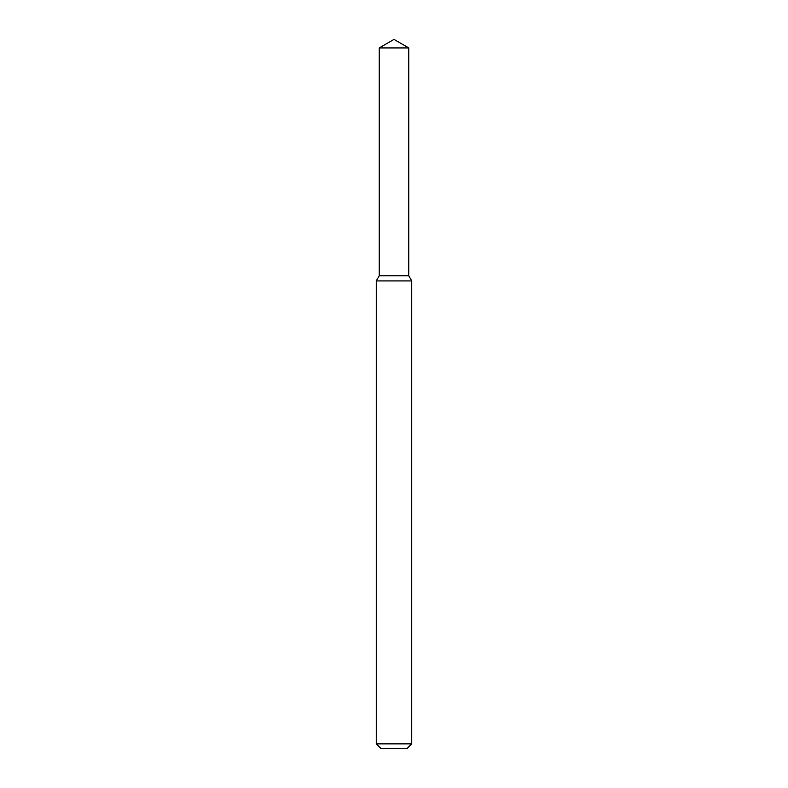 <?xml version="1.0" encoding="UTF-8"?>
<svg xmlns="http://www.w3.org/2000/svg" width="788" height="788" viewBox="0 0 788 788"><rect width="100%" height="100%" fill="white"/><g stroke="black" fill="none" stroke-linecap="round" stroke-linejoin="round"><path stroke-width="1.18" d="M379.225 47.93L379.225 275.8L408.775 275.8L411.73 280.922L376.27 280.922L379.225 275.8L408.775 275.8L408.775 47.93L379.225 47.93L394 39.4L408.775 47.93M411.73 743.872L407.002 748.6L380.998 748.6L376.27 743.872L411.73 743.872L411.73 280.922M376.27 743.872L376.27 280.922"/></g></svg>
